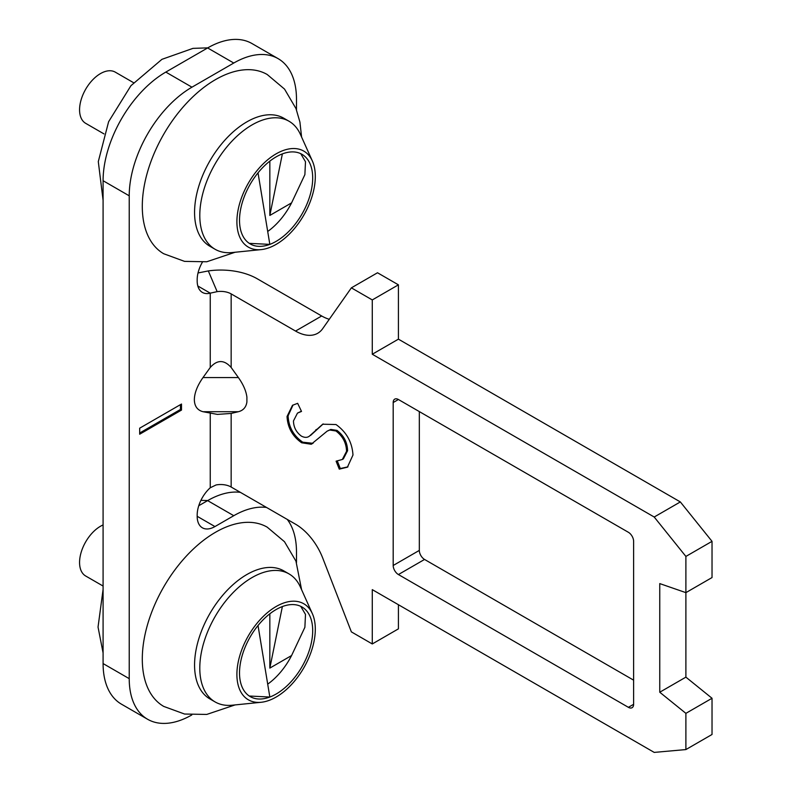 <?xml version="1.0" encoding="UTF-8"?>
<svg xmlns="http://www.w3.org/2000/svg" width="792" height="792" viewBox="0 0 792 792"><rect width="100%" height="100%" fill="white"/><g stroke="black" fill="none" stroke-linecap="round" stroke-linejoin="round"><path stroke-width="1.19" d="M339.273 469.131L336.095 461.172L342.322 459.479L346.55 451.311C346.302 442.936 342.758 436.164 335.917 430.977L329.759 430.026L327.165 431.135L311.226 444.253L301.673 442.787C292.505 436.362 287.625 427.591 287.041 416.483L292.486 405.306L297.653 403.326L301.514 411.424L297.475 413.107L293.476 420.928C293.594 427.205 296.238 432.274 301.415 436.135C304.682 437.798 307.385 437.768 309.514 436.036L322.681 424.215L336.006 424.532C346.52 432.085 352.183 442.243 352.975 455.024L347.411 467.181L339.273 469.131L340.312 468.527L337.323 461.023M347.945 466.854L340.312 468.527M342.322 459.479L343.372 458.875L347.589 450.707L346.55 451.311M310.563 435.432L323.195 423.928M633.62 704.306L633.62 541.342A7.395 4.267 60 0 0 628.393 532.293L398.416 399.514L393.188 402.534L393.188 565.488A7.395 4.267 60 0 0 398.416 574.547L628.393 707.325L633.62 704.306A7.395 4.267 60 0 1 632.095 707.692A7.395 4.267 60 0 1 628.393 707.325M393.188 402.534A7.395 4.267 60 0 1 394.713 399.148A7.395 4.267 60 0 1 398.416 399.514M266.518 507.444A88.704 51.213 120 0 0 233.769 515.701L214.949 526.561A25.136 14.513 -60 0 1 202.386 527.809A25.136 14.513 -60 0 1 197.178 516.305L197.178 515.097A25.136 14.513 -60 0 1 210.246 487.763L216.067 484.961A14.781 8.534 0 0 1 231.155 487.03L295.545 524.205A44.352 25.611 60 0 1 322.7 557.994L351.371 631.877L372.28 643.955L372.28 589.634L654.202 752.4L685.892 749.569L685.892 713.354L659.756 692.228L659.756 583.595L685.892 592.644L685.892 556.429L654.202 517.018L372.28 354.242L372.28 299.93L351.371 287.852L322.7 328.64A44.352 25.611 60 0 1 317.721 333.264A44.352 25.611 60 0 1 295.545 331.066L231.155 293.891A14.781 8.534 0 0 0 217.156 291.644L210.246 293.159L197.812 285.981M231.155 487.03L231.155 413.444L217.404 414.394L203 411.711C197.366 410.207 194.476 406.187 194.347 399.643C194.476 392.941 197.366 385.585 203 377.566L238.392 377.566L231.155 367.478L231.155 293.891M238.392 377.566C243.302 384.496 246.134 391.02 246.906 397.158L246.906 401.95C246.134 407.197 243.302 410.454 238.392 411.711L203 411.711M231.155 413.444L238.392 411.711M301.405 411.206L297.475 413.107M313.048 443.322L302.722 442.183C293.555 435.758 288.674 426.987 288.08 415.889L293.02 405.019M347.589 450.707C347.341 442.332 343.797 435.56 336.966 430.383L330.808 429.422L327.165 431.135M336.966 430.383L335.917 430.977M372.28 299.93L398.416 284.833L377.507 272.765L351.371 287.852M203 377.566L210.246 367.478C217.216 359.618 224.185 359.618 231.155 367.478M316.81 429.304L315.76 429.907M312.276 443.649L311.226 444.253M295.545 331.066L321.681 315.978L257.291 278.804A51.747 29.878 0 0 0 208.316 270.923L217.156 291.644M330.808 429.422L329.759 430.026M685.892 713.354L712.028 698.267L685.892 677.14L685.892 592.644L712.028 577.556L712.028 541.342L680.338 501.93L398.416 339.154L398.416 284.833M659.756 692.228L685.892 677.14M372.28 643.955L398.416 628.858L398.416 604.722M419.324 411.583L419.324 550.4A7.395 4.267 -120 0 0 424.552 559.449L633.62 680.16M372.28 354.242L398.416 339.154M302.722 442.183L301.673 442.787M288.08 415.889L287.041 416.483M654.202 517.018L680.338 501.93M685.892 556.429L712.028 541.342M321.681 315.978A44.352 25.611 -120 0 0 329.274 319.285M685.892 749.569L712.028 734.481L712.028 698.267M198.02 272.963L208.316 270.923M139.679 434.214L181.497 410.078L181.497 404.039L139.679 428.185L139.679 434.214M210.246 367.478L210.246 293.159A25.136 14.513 -60 0 1 202.386 292.416A25.136 14.513 -60 0 1 197.178 280.913L197.178 279.705A25.136 14.513 -60 0 1 202.356 262.241M296.485 109.87L296.485 99.248A88.704 51.213 120 0 0 278.121 58.638A88.704 51.213 120 0 0 233.769 63.033L191.951 87.179A88.704 51.213 120 0 0 129.225 195.812L129.225 678.655A88.704 51.213 120 0 0 147.599 719.265A88.704 51.213 120 0 0 191.812 714.948M296.485 562.538L296.485 551.915A88.704 51.213 120 0 0 287.258 519.423M139.679 433.006L180.447 409.474L180.447 404.643M278.121 58.638L251.985 43.55A88.704 51.213 120 0 0 207.633 47.946L165.815 72.082A88.704 51.213 120 0 0 103.089 180.725L103.089 663.567A88.704 51.213 120 0 0 121.463 704.177L147.599 719.265M180.447 409.474L181.497 410.078M240.382 492.357A88.704 51.213 120 0 0 207.633 500.613L198.752 505.732M103.089 586.05L85.694 576.012A29.571 17.068 -60 0 1 81.16 552.311A29.571 17.068 -60 0 1 100.475 526.264A29.571 17.068 -60 0 1 103.089 524.938M235.075 704.92L206.742 714.433L184.576 714.038L163.726 706.414A103.485 59.746 -60 0 1 147.866 623.492A103.485 59.746 -60 0 1 215.474 532.293A103.485 59.746 -60 0 1 267.211 527.165L284.496 541.718L295.951 561.142L301.594 589.703M261.162 702.276L232.145 705.217A73.923 42.679 -60 0 1 215.097 701.93L209.87 698.91A73.923 42.679 -60 0 1 198.544 639.679A73.923 42.679 -60 0 1 246.837 574.547A73.923 42.679 -60 0 1 283.793 570.884L289.021 573.903A73.923 42.679 -60 0 1 300.386 587.021L312.345 613.622A55.44 32.007 -60 0 1 315.305 629.165A55.44 32.007 -60 0 1 261.162 702.276A55.44 32.007 -60 0 1 236.897 674.428A55.44 32.007 -60 0 1 276.101 606.533A55.44 32.007 -60 0 1 312.345 613.622M215.097 701.93A73.923 42.679 -60 0 1 199.792 668.092A73.923 42.679 -60 0 1 252.064 577.556A73.923 42.679 -60 0 1 289.021 573.903M276.101 609.553A51.747 29.878 -60 0 1 282.378 606.553A51.747 29.878 -60 0 1 301.98 606.989A51.747 29.878 -60 0 1 309.91 648.45A51.747 29.878 -60 0 1 276.101 694.049A51.747 29.878 -60 0 1 269.834 697.039A51.747 29.878 -60 0 1 250.232 696.613A51.747 29.878 -60 0 1 242.303 655.142A51.747 29.878 -60 0 1 276.101 609.553M249.282 696.019L269.834 697.039L258.024 625.502M282.378 606.553L269.834 668.092L291.585 655.538A51.747 29.878 -60 0 1 267.706 684.139M269.834 668.092L269.834 613.8M291.585 655.538L304.88 627.304L305.494 614.434L300.742 606.345M235.075 252.252L206.742 261.766L184.576 261.38L163.726 253.747A103.485 59.746 -60 0 1 142.293 206.375A103.485 59.746 -60 0 1 215.474 79.636A103.485 59.746 -60 0 1 267.211 74.507L284.536 89.1L296 108.593L299.921 122.077L301.594 137.046M261.162 249.609L232.145 252.549A73.923 42.679 -60 0 1 215.097 249.272L209.87 246.253A73.923 42.679 -60 0 1 198.544 187.021A73.923 42.679 -60 0 1 246.837 121.879A73.923 42.679 -60 0 1 283.793 118.216L289.021 121.235A73.923 42.679 -60 0 1 300.386 134.353L312.345 160.954A55.44 32.007 -60 0 1 315.305 176.497A55.44 32.007 -60 0 1 261.162 249.609A55.44 32.007 -60 0 1 236.897 221.77A55.44 32.007 -60 0 1 276.101 153.866A55.44 32.007 -60 0 1 312.345 160.954M215.097 249.272A73.923 42.679 -60 0 1 199.792 215.434A73.923 42.679 -60 0 1 252.064 124.898A73.923 42.679 -60 0 1 289.021 121.235M276.101 156.885A51.747 29.878 -60 0 1 282.378 153.886A51.747 29.878 -60 0 1 301.98 154.321A51.747 29.878 -60 0 1 309.91 195.782A51.747 29.878 -60 0 1 276.101 241.382A51.747 29.878 -60 0 1 269.834 244.381A51.747 29.878 -60 0 1 250.232 243.946A51.747 29.878 -60 0 1 242.303 202.485A51.747 29.878 -60 0 1 276.101 156.885M249.282 243.352L269.834 244.381L258.024 172.834M282.378 153.886L269.834 215.434L291.585 202.871A51.747 29.878 -60 0 1 267.706 231.472M269.834 215.434L269.834 161.132M291.585 202.871L304.88 174.636L305.494 161.766L300.742 153.678M103.99 133.907L85.694 123.344A29.571 17.068 -60 0 1 81.16 99.653A29.571 17.068 -60 0 1 100.475 73.597A29.571 17.068 -60 0 1 115.266 72.131L133.561 82.695M419.324 550.4L393.188 565.488M424.552 559.449L398.416 574.547M210.246 487.763L210.246 413.444M191.951 87.179L165.815 72.082M233.769 63.033L207.633 47.946M233.769 515.701L207.633 500.613M214.949 526.561L197.178 516.305M129.225 195.812L103.089 180.725M129.225 678.655L103.089 663.567M200.901 500.376L207.771 500.524M207.771 47.867L192.951 48.371L161.934 59.331L130.937 85.694L108.613 121.711L98.297 161.608L103.089 200.277M103.089 652.935L98.04 627.076L103.089 589.446"/></g></svg>
